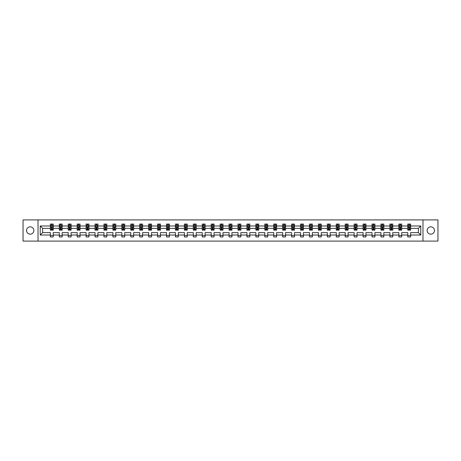 <?xml version="1.0" encoding="UTF-8"?>
<svg xmlns="http://www.w3.org/2000/svg" width="461" height="461" viewBox="0 0 461 461"><rect width="100%" height="100%" fill="white"/><g stroke="black" fill="none" stroke-linecap="round" stroke-linejoin="round"><path stroke-width="0.69" d="M430.793 226.835A3.665 3.665 0 0 0 427.122 230.5A3.665 3.665 0 0 0 430.793 234.165A3.665 3.665 0 0 0 434.458 230.5A3.665 3.665 0 0 0 430.793 226.835M30.207 226.835A3.665 3.665 0 0 0 26.542 230.5A3.665 3.665 0 0 0 30.207 234.165A3.665 3.665 0 0 0 33.878 230.5A3.665 3.665 0 0 0 30.207 226.835M422.973 241.097L437.95 241.097L437.95 219.903L422.973 219.903L422.973 241.097L38.027 241.097L38.027 219.903L23.05 219.903L23.05 241.097L38.027 241.097M410.63 235.024L410.63 232.621L418.363 232.621L420.766 235.024L410.63 235.024L410.63 236.942L407.766 236.942L407.766 235.024L401.692 235.024L401.692 236.942L398.828 236.942L398.828 235.024L392.76 235.024L392.76 236.942L389.897 236.942L389.897 235.024L383.823 235.024L383.823 236.942L380.959 236.942L380.959 235.024L374.891 235.024L374.891 236.942L372.027 236.942L372.027 235.024L365.953 235.024L365.953 236.942L363.089 236.942L363.089 235.024L357.021 235.024L357.021 236.942L354.157 236.942L354.157 235.024L348.084 235.024L348.084 236.942L345.22 236.942L345.22 235.024L339.152 235.024L339.152 236.942L336.288 236.942L336.288 235.024L330.214 235.024L330.214 236.942L327.35 236.942L327.35 235.024L321.282 235.024L321.282 236.942L318.418 236.942L318.418 235.024L312.345 235.024L312.345 236.942L309.481 236.942L309.481 235.024L303.413 235.024L303.413 236.942L300.549 236.942L300.549 235.024L294.475 235.024L294.475 236.942L291.611 236.942L291.611 235.024L285.543 235.024L285.543 236.942L282.679 236.942L282.679 235.024L276.606 235.024L276.606 236.942L273.742 236.942L273.742 235.024L267.674 235.024L267.674 236.942L264.81 236.942L264.81 235.024L258.736 235.024L258.736 236.942L255.872 236.942L255.872 235.024L249.804 235.024L249.804 236.942L246.94 236.942L246.94 235.024L240.867 235.024L240.867 236.942L238.003 236.942L238.003 235.024L231.929 235.024L231.929 236.942L229.071 236.942L229.071 235.024L222.997 235.024L222.997 236.942L220.133 236.942L220.133 235.024L214.06 235.024L214.06 236.942L211.196 236.942L211.196 235.024L205.128 235.024L205.128 236.942L202.264 236.942L202.264 235.024L196.19 235.024L196.19 236.942L193.326 236.942L193.326 235.024L187.258 235.024L187.258 236.942L184.394 236.942L184.394 235.024L178.321 235.024L178.321 236.942L175.457 236.942L175.457 235.024L169.389 235.024L169.389 236.942L166.525 236.942L166.525 235.024L160.451 235.024L160.451 236.942L157.587 236.942L157.587 235.024L151.519 235.024L151.519 236.942L148.655 236.942L148.655 235.024L142.582 235.024L142.582 236.942L139.718 236.942L139.718 235.024L133.65 235.024L133.65 236.942L130.786 236.942L130.786 235.024L124.712 235.024L124.712 236.942L121.848 236.942L121.848 235.024L115.78 235.024L115.78 236.942L112.916 236.942L112.916 235.024L106.843 235.024L106.843 236.942L103.979 236.942L103.979 235.024L97.911 235.024L97.911 236.942L95.047 236.942L95.047 235.024L88.973 235.024L88.973 236.942L86.109 236.942L86.109 235.024L80.041 235.024L80.041 236.942L77.177 236.942L77.177 235.024L71.103 235.024L71.103 236.942L68.24 236.942L68.24 235.024L62.172 235.024L62.172 236.942L59.308 236.942L59.308 235.024L53.234 235.024L53.234 236.942L50.37 236.942L50.37 235.024L40.234 235.024L40.234 225.976L50.37 225.976L50.37 224.058L53.234 224.058L53.234 225.976L59.308 225.976L59.308 224.058L62.172 224.058L62.172 225.976L68.24 225.976L68.24 224.058L71.103 224.058L71.103 225.976L77.177 225.976L77.177 224.058L80.041 224.058L80.041 225.976L86.109 225.976L86.109 224.058L88.973 224.058L88.973 225.976L95.047 225.976L95.047 224.058L97.911 224.058L97.911 225.976L103.979 225.976L103.979 224.058L106.843 224.058L106.843 225.976L112.916 225.976L112.916 224.058L115.78 224.058L115.78 225.976L121.848 225.976L121.848 224.058L124.712 224.058L124.712 225.976L130.786 225.976L130.786 224.058L133.65 224.058L133.65 225.976L139.718 225.976L139.718 224.058L142.582 224.058L142.582 225.976L148.655 225.976L148.655 224.058L151.519 224.058L151.519 225.976L157.587 225.976L157.587 224.058L160.451 224.058L160.451 225.976L166.525 225.976L166.525 224.058L169.389 224.058L169.389 225.976L175.457 225.976L175.457 224.058L178.321 224.058L178.321 225.976L184.394 225.976L184.394 224.058L187.258 224.058L187.258 225.976L193.326 225.976L193.326 224.058L196.19 224.058L196.19 225.976L202.264 225.976L202.264 224.058L205.128 224.058L205.128 225.976L211.196 225.976L211.196 224.058L214.06 224.058L214.06 225.976L220.133 225.976L220.133 224.058L222.997 224.058L222.997 225.976L229.071 225.976L229.071 224.058L231.929 224.058L231.929 225.976L238.003 225.976L238.003 224.058L240.867 224.058L240.867 225.976L246.94 225.976L246.94 224.058L249.804 224.058L249.804 225.976L255.872 225.976L255.872 224.058L258.736 224.058L258.736 225.976L264.81 225.976L264.81 224.058L267.674 224.058L267.674 225.976L273.742 225.976L273.742 224.058L276.606 224.058L276.606 225.976L282.679 225.976L282.679 224.058L285.543 224.058L285.543 225.976L291.611 225.976L291.611 224.058L294.475 224.058L294.475 225.976L300.549 225.976L300.549 224.058L303.413 224.058L303.413 225.976L309.481 225.976L309.481 224.058L312.345 224.058L312.345 225.976L318.418 225.976L318.418 224.058L321.282 224.058L321.282 225.976L327.35 225.976L327.35 224.058L330.214 224.058L330.214 225.976L336.288 225.976L336.288 224.058L339.152 224.058L339.152 225.976L345.22 225.976L345.22 224.058L348.084 224.058L348.084 225.976L354.157 225.976L354.157 224.058L357.021 224.058L357.021 225.976L363.089 225.976L363.089 224.058L365.953 224.058L365.953 225.976L372.027 225.976L372.027 224.058L374.891 224.058L374.891 225.976L380.959 225.976L380.959 224.058L383.823 224.058L383.823 225.976L389.897 225.976L389.897 224.058L392.76 224.058L392.76 225.976L398.828 225.976L398.828 224.058L401.692 224.058L401.692 225.976L407.766 225.976L407.766 224.058L410.63 224.058L410.63 225.976L420.766 225.976L420.766 235.024M422.973 219.903L38.027 219.903M407.766 225.976L407.766 228.379L401.692 228.379L401.692 225.976M401.692 235.024L401.692 232.621L407.766 232.621L407.766 235.024M398.828 225.976L398.828 228.379L392.76 228.379L392.76 225.976M392.76 235.024L392.76 232.621L398.828 232.621L398.828 235.024M389.897 225.976L389.897 228.379L383.823 228.379L383.823 225.976M383.823 235.024L383.823 232.621L389.897 232.621L389.897 235.024M380.959 225.976L380.959 228.379L374.891 228.379L374.891 225.976M374.891 235.024L374.891 232.621L380.959 232.621L380.959 235.024M372.027 225.976L372.027 228.379L365.953 228.379L365.953 225.976M365.953 235.024L365.953 232.621L372.027 232.621L372.027 235.024M363.089 225.976L363.089 228.379L357.021 228.379L357.021 225.976M357.021 235.024L357.021 232.621L363.089 232.621L363.089 235.024M354.157 225.976L354.157 228.379L348.084 228.379L348.084 225.976M348.084 235.024L348.084 232.621L354.157 232.621L354.157 235.024M345.22 225.976L345.22 228.379L339.152 228.379L339.152 225.976M339.152 235.024L339.152 232.621L345.22 232.621L345.22 235.024M336.288 225.976L336.288 228.379L330.214 228.379L330.214 225.976M330.214 235.024L330.214 232.621L336.288 232.621L336.288 235.024M327.35 225.976L327.35 228.379L321.282 228.379L321.282 225.976M321.282 235.024L321.282 232.621L327.35 232.621L327.35 235.024M318.418 225.976L318.418 228.379L312.345 228.379L312.345 225.976M312.345 235.024L312.345 232.621L318.418 232.621L318.418 235.024M309.481 225.976L309.481 228.379L303.413 228.379L303.413 225.976M303.413 235.024L303.413 232.621L309.481 232.621L309.481 235.024M300.549 225.976L300.549 228.379L294.475 228.379L294.475 225.976M294.475 235.024L294.475 232.621L300.549 232.621L300.549 235.024M291.611 225.976L291.611 228.379L285.543 228.379L285.543 225.976M285.543 235.024L285.543 232.621L291.611 232.621L291.611 235.024M282.679 225.976L282.679 228.379L276.606 228.379L276.606 225.976M276.606 235.024L276.606 232.621L282.679 232.621L282.679 235.024M273.742 225.976L273.742 228.379L267.674 228.379L267.674 225.976M267.674 235.024L267.674 232.621L273.742 232.621L273.742 235.024M264.81 225.976L264.81 228.379L258.736 228.379L258.736 225.976M258.736 235.024L258.736 232.621L264.81 232.621L264.81 235.024M255.872 225.976L255.872 228.379L249.804 228.379L249.804 225.976M249.804 235.024L249.804 232.621L255.872 232.621L255.872 235.024M246.94 225.976L246.94 228.379L240.867 228.379L240.867 225.976M240.867 235.024L240.867 232.621L246.94 232.621L246.94 235.024M238.003 225.976L238.003 228.379L231.929 228.379L231.929 225.976M231.929 235.024L231.929 232.621L238.003 232.621L238.003 235.024M229.071 225.976L229.071 228.379L222.997 228.379L222.997 225.976M222.997 235.024L222.997 232.621L229.071 232.621L229.071 235.024M220.133 225.976L220.133 228.379L214.06 228.379L214.06 225.976M214.06 235.024L214.06 232.621L220.133 232.621L220.133 235.024M211.196 225.976L211.196 228.379L205.128 228.379L205.128 225.976M205.128 235.024L205.128 232.621L211.196 232.621L211.196 235.024M202.264 225.976L202.264 228.379L196.19 228.379L196.19 225.976M196.19 235.024L196.19 232.621L202.264 232.621L202.264 235.024M193.326 225.976L193.326 228.379L187.258 228.379L187.258 225.976M187.258 235.024L187.258 232.621L193.326 232.621L193.326 235.024M184.394 225.976L184.394 228.379L178.321 228.379L178.321 225.976M178.321 235.024L178.321 232.621L184.394 232.621L184.394 235.024M175.457 225.976L175.457 228.379L169.389 228.379L169.389 225.976M169.389 235.024L169.389 232.621L175.457 232.621L175.457 235.024M166.525 225.976L166.525 228.379L160.451 228.379L160.451 225.976M160.451 235.024L160.451 232.621L166.525 232.621L166.525 235.024M157.587 225.976L157.587 228.379L151.519 228.379L151.519 225.976M151.519 235.024L151.519 232.621L157.587 232.621L157.587 235.024M148.655 225.976L148.655 228.379L142.582 228.379L142.582 225.976M142.582 235.024L142.582 232.621L148.655 232.621L148.655 235.024M139.718 225.976L139.718 228.379L133.65 228.379L133.65 225.976M133.65 235.024L133.65 232.621L139.718 232.621L139.718 235.024M130.786 225.976L130.786 228.379L124.712 228.379L124.712 225.976M124.712 235.024L124.712 232.621L130.786 232.621L130.786 235.024M121.848 225.976L121.848 228.379L115.78 228.379L115.78 225.976M115.78 235.024L115.78 232.621L121.848 232.621L121.848 235.024M112.916 225.976L112.916 228.379L106.843 228.379L106.843 225.976M106.843 235.024L106.843 232.621L112.916 232.621L112.916 235.024M103.979 225.976L103.979 228.379L97.911 228.379L97.911 225.976M97.911 235.024L97.911 232.621L103.979 232.621L103.979 235.024M95.047 225.976L95.047 228.379L88.973 228.379L88.973 225.976M88.973 235.024L88.973 232.621L95.047 232.621L95.047 235.024M86.109 225.976L86.109 228.379L80.041 228.379L80.041 225.976M80.041 235.024L80.041 232.621L86.109 232.621L86.109 235.024M77.177 225.976L77.177 228.379L71.103 228.379L71.103 225.976M71.103 235.024L71.103 232.621L77.177 232.621L77.177 235.024M68.24 225.976L68.24 228.379L62.172 228.379L62.172 225.976M62.172 235.024L62.172 232.621L68.24 232.621L68.24 235.024M59.308 225.976L59.308 228.379L53.234 228.379L53.234 225.976M53.234 235.024L53.234 232.621L59.308 232.621L59.308 235.024M50.37 225.976L50.37 228.379L42.637 228.379L42.637 232.621L50.37 232.621L50.37 235.024M40.234 225.976L42.637 228.379M418.363 232.621L418.363 228.379L410.63 228.379L410.63 225.976M408.855 225.487L409.541 225.487M399.918 225.487L400.609 225.487M390.986 225.487L391.671 225.487M382.048 225.487L382.739 225.487M373.116 225.487L373.802 225.487M364.178 225.487L364.87 225.487M355.247 225.487L355.932 225.487M346.309 225.487L346.995 225.487M337.377 225.487L338.063 225.487M328.439 225.487L329.125 225.487M319.508 225.487L320.193 225.487M310.57 225.487L311.256 225.487M301.638 225.487L302.324 225.487M292.7 225.487L293.386 225.487M283.769 225.487L284.454 225.487M274.831 225.487L275.517 225.487M265.893 225.487L266.585 225.487M256.961 225.487L257.647 225.487M248.024 225.487L248.715 225.487M239.092 225.487L239.778 225.487M230.154 225.487L230.846 225.487M221.222 225.487L221.908 225.487M212.285 225.487L212.976 225.487M203.353 225.487L204.039 225.487M194.415 225.487L195.107 225.487M185.483 225.487L186.169 225.487M176.546 225.487L177.231 225.487M167.614 225.487L168.3 225.487M158.676 225.487L159.362 225.487M149.744 225.487L150.43 225.487M140.807 225.487L141.492 225.487M131.875 225.487L132.561 225.487M122.937 225.487L123.623 225.487M114.005 225.487L114.691 225.487M105.068 225.487L105.753 225.487M96.13 225.487L96.822 225.487M87.198 225.487L87.884 225.487M78.261 225.487L78.952 225.487M69.329 225.487L70.014 225.487M60.391 225.487L61.083 225.487M51.459 225.487L52.145 225.487M50.37 235.513L53.234 235.513M59.308 235.513L62.172 235.513M68.24 235.513L71.103 235.513M77.177 235.513L80.041 235.513M86.109 235.513L88.973 235.513M95.047 235.513L97.911 235.513M103.979 235.513L106.843 235.513M112.916 235.513L115.78 235.513M121.848 235.513L124.712 235.513M130.786 235.513L133.65 235.513M139.718 235.513L142.582 235.513M148.655 235.513L151.519 235.513M157.587 235.513L160.451 235.513M166.525 235.513L169.389 235.513M175.457 235.513L178.321 235.513M184.394 235.513L187.258 235.513M193.326 235.513L196.19 235.513M202.264 235.513L205.128 235.513M211.196 235.513L214.06 235.513M220.133 235.513L222.997 235.513M229.071 235.513L231.929 235.513M238.003 235.513L240.867 235.513M246.94 235.513L249.804 235.513M255.872 235.513L258.736 235.513M264.81 235.513L267.674 235.513M273.742 235.513L276.606 235.513M282.679 235.513L285.543 235.513M291.611 235.513L294.475 235.513M300.549 235.513L303.413 235.513M309.481 235.513L312.345 235.513M318.418 235.513L321.282 235.513M327.35 235.513L330.214 235.513M336.288 235.513L339.152 235.513M345.22 235.513L348.084 235.513M354.157 235.513L357.021 235.513M363.089 235.513L365.953 235.513M372.027 235.513L374.891 235.513M380.959 235.513L383.823 235.513M389.897 235.513L392.76 235.513M398.828 235.513L401.692 235.513M407.766 235.513L410.63 235.513M42.637 232.621L40.234 235.024M420.766 225.976L418.363 228.379M52.145 224.801L51.459 224.801M50.906 225.585L50.37 225.585L50.37 224.058L51.459 224.058L51.459 225.515M50.37 229.44L50.37 230.154L51.459 230.154L51.459 229.44L50.37 229.44L50.37 228.379M53.234 228.379L53.234 230.154L52.145 230.154L52.145 227.094L51.459 227.094L51.459 229.44M52.698 225.585L53.234 225.585L53.234 224.058L52.145 224.058L52.145 225.515M53.234 226.662L52.663 225.515L50.941 225.515L50.37 226.662M61.083 224.801L60.391 224.801M59.844 225.585L59.308 225.585L59.308 224.058L60.391 224.058L60.391 225.515M59.308 229.44L59.308 230.154L60.391 230.154L60.391 229.44L59.308 229.44L59.308 228.379M62.172 228.379L62.172 230.154L61.083 230.154L61.083 227.094L60.391 227.094L60.391 229.44M61.63 225.585L62.172 225.585L62.172 224.058L61.083 224.058L61.083 225.515M62.172 226.662L61.595 225.515L59.878 225.515L59.308 226.662M70.014 224.801L69.329 224.801M68.781 225.585L68.24 225.585L68.24 224.058L69.329 224.058L69.329 225.515M68.24 229.44L68.24 230.154L69.329 230.154L69.329 229.44L68.24 229.44L68.24 228.379M71.103 228.379L71.103 230.154L70.014 230.154L70.014 227.094L69.329 227.094L69.329 229.44M70.568 225.585L71.103 225.585L71.103 224.058L70.014 224.058L70.014 225.515M71.103 226.662L70.533 225.515L68.81 225.515L68.24 226.662M78.952 224.801L78.261 224.801M77.713 225.585L77.177 225.585L77.177 224.058L78.261 224.058L78.261 225.515M77.177 229.44L77.177 230.154L78.261 230.154L78.261 229.44L77.177 229.44L77.177 228.379M80.041 228.379L80.041 230.154L78.952 230.154L78.952 227.094L78.261 227.094L78.261 229.44M79.499 225.585L80.041 225.585L80.041 224.058L78.952 224.058L78.952 225.515M80.041 226.662L79.465 225.515L77.748 225.515L77.177 226.662M87.884 224.801L87.198 224.801M86.651 225.585L86.109 225.585L86.109 224.058L87.198 224.058L87.198 225.515M86.109 229.44L86.109 230.154L87.198 230.154L87.198 229.44L86.109 229.44L86.109 228.379M88.973 228.379L88.973 230.154L87.884 230.154L87.884 227.094L87.198 227.094L87.198 229.44M88.437 225.585L88.973 225.585L88.973 224.058L87.884 224.058L87.884 225.515M88.973 226.662L88.403 225.515L86.685 225.515L86.109 226.662M96.822 224.801L96.13 224.801M95.583 225.585L95.047 225.585L95.047 224.058L96.13 224.058L96.13 225.515M95.047 229.44L95.047 230.154L96.13 230.154L96.13 229.44L95.047 229.44L95.047 228.379M97.911 228.379L97.911 230.154L96.822 230.154L96.822 227.094L96.13 227.094L96.13 229.44M97.369 225.585L97.911 225.585L97.911 224.058L96.822 224.058L96.822 225.515M97.911 226.662L97.334 225.515L95.617 225.515L95.047 226.662M105.753 224.801L105.068 224.801M104.52 225.585L103.979 225.585L103.979 224.058L105.068 224.058L105.068 225.515M103.979 229.44L103.979 230.154L105.068 230.154L105.068 229.44L103.979 229.44L103.979 228.379M106.843 228.379L106.843 230.154L105.753 230.154L105.753 227.094L105.068 227.094L105.068 229.44M106.307 225.585L106.843 225.585L106.843 224.058L105.753 224.058L105.753 225.515M106.843 226.662L106.272 225.515L104.555 225.515L103.979 226.662M114.691 224.801L114.005 224.801M113.452 225.585L112.916 225.585L112.916 224.058L114.005 224.058L114.005 225.515M112.916 229.44L112.916 230.154L114.005 230.154L114.005 229.44L112.916 229.44L112.916 228.379M115.78 228.379L115.78 230.154L114.691 230.154L114.691 227.094L114.005 227.094L114.005 229.44M115.238 225.585L115.78 225.585L115.78 224.058L114.691 224.058L114.691 225.515M115.78 226.662L115.204 225.515L113.487 225.515L112.916 226.662M123.623 224.801L122.937 224.801M122.39 225.585L121.848 225.585L121.848 224.058L122.937 224.058L122.937 225.515M121.848 229.44L121.848 230.154L122.937 230.154L122.937 229.44L121.848 229.44L121.848 228.379M124.712 228.379L124.712 230.154L123.623 230.154L123.623 227.094L122.937 227.094L122.937 229.44M124.176 225.585L124.712 225.585L124.712 224.058L123.623 224.058L123.623 225.515M124.712 226.662L124.142 225.515L122.424 225.515L121.848 226.662M132.561 224.801L131.875 224.801M131.322 225.585L130.786 225.585L130.786 224.058L131.875 224.058L131.875 225.515M130.786 229.44L130.786 230.154L131.875 230.154L131.875 229.44L130.786 229.44L130.786 228.379M133.65 228.379L133.65 230.154L132.561 230.154L132.561 227.094L131.875 227.094L131.875 229.44M133.108 225.585L133.65 225.585L133.65 224.058L132.561 224.058L132.561 225.515M133.65 226.662L133.073 225.515L131.356 225.515L130.786 226.662M141.492 224.801L140.807 224.801M140.259 225.585L139.718 225.585L139.718 224.058L140.807 224.058L140.807 225.515M139.718 229.44L139.718 230.154L140.807 230.154L140.807 229.44L139.718 229.44L139.718 228.379M142.582 228.379L142.582 230.154L141.492 230.154L141.492 227.094L140.807 227.094L140.807 229.44M142.046 225.585L142.582 225.585L142.582 224.058L141.492 224.058L141.492 225.515M142.582 226.662L142.011 225.515L140.294 225.515L139.718 226.662M150.43 224.801L149.744 224.801M149.191 225.585L148.655 225.585L148.655 224.058L149.744 224.058L149.744 225.515M148.655 229.44L148.655 230.154L149.744 230.154L149.744 229.44L148.655 229.44L148.655 228.379M151.519 228.379L151.519 230.154L150.43 230.154L150.43 227.094L149.744 227.094L149.744 229.44M150.978 225.585L151.519 225.585L151.519 224.058L150.43 224.058L150.43 225.515M151.519 226.662L150.943 225.515L149.226 225.515L148.655 226.662M159.362 224.801L158.676 224.801M158.129 225.585L157.587 225.585L157.587 224.058L158.676 224.058L158.676 225.515M157.587 229.44L157.587 230.154L158.676 230.154L158.676 229.44L157.587 229.44L157.587 228.379M160.451 228.379L160.451 230.154L159.362 230.154L159.362 227.094L158.676 227.094L158.676 229.44M159.915 225.585L160.451 225.585L160.451 224.058L159.362 224.058L159.362 225.515M160.451 226.662L159.881 225.515L158.163 225.515L157.587 226.662M168.3 224.801L167.614 224.801M167.061 225.585L166.525 225.585L166.525 224.058L167.614 224.058L167.614 225.515M166.525 229.44L166.525 230.154L167.614 230.154L167.614 229.44L166.525 229.44L166.525 228.379M169.389 228.379L169.389 230.154L168.3 230.154L168.3 227.094L167.614 227.094L167.614 229.44M168.847 225.585L169.389 225.585L169.389 224.058L168.3 224.058L168.3 225.515M169.389 226.662L168.812 225.515L167.095 225.515L166.525 226.662M177.231 224.801L176.546 224.801M175.998 225.585L175.457 225.585L175.457 224.058L176.546 224.058L176.546 225.515M175.457 229.44L175.457 230.154L176.546 230.154L176.546 229.44L175.457 229.44L175.457 228.379M178.321 228.379L178.321 230.154L177.231 230.154L177.231 227.094L176.546 227.094L176.546 229.44M177.785 225.585L178.321 225.585L178.321 224.058L177.231 224.058L177.231 225.515M178.321 226.662L177.75 225.515L176.033 225.515L175.457 226.662M186.169 224.801L185.483 224.801M184.93 225.585L184.394 225.585L184.394 224.058L185.483 224.058L185.483 225.515M184.394 229.44L184.394 230.154L185.483 230.154L185.483 229.44L184.394 229.44L184.394 228.379M187.258 228.379L187.258 230.154L186.169 230.154L186.169 227.094L185.483 227.094L185.483 229.44M186.717 225.585L187.258 225.585L187.258 224.058L186.169 224.058L186.169 225.515M187.258 226.662L186.682 225.515L184.965 225.515L184.394 226.662M195.107 224.801L194.415 224.801M193.868 225.585L193.326 225.585L193.326 224.058L194.415 224.058L194.415 225.515M193.326 229.44L193.326 230.154L194.415 230.154L194.415 229.44L193.326 229.44L193.326 228.379M196.19 228.379L196.19 230.154L195.107 230.154L195.107 227.094L194.415 227.094L194.415 229.44M195.654 225.585L196.19 225.585L196.19 224.058L195.107 224.058L195.107 225.515M196.19 226.662L195.62 225.515L193.902 225.515L193.326 226.662M204.039 224.801L203.353 224.801M202.8 225.585L202.264 225.585L202.264 224.058L203.353 224.058L203.353 225.515M202.264 229.44L202.264 230.154L203.353 230.154L203.353 229.44L202.264 229.44L202.264 228.379M205.128 228.379L205.128 230.154L204.039 230.154L204.039 227.094L203.353 227.094L203.353 229.44M204.586 225.585L205.128 225.585L205.128 224.058L204.039 224.058L204.039 225.515M205.128 226.662L204.557 225.515L202.834 225.515L202.264 226.662M212.976 224.801L212.285 224.801M211.737 225.585L211.196 225.585L211.196 224.058L212.285 224.058L212.285 225.515M211.196 229.44L211.196 230.154L212.285 230.154L212.285 229.44L211.196 229.44L211.196 228.379M214.06 228.379L214.06 230.154L212.976 230.154L212.976 227.094L212.285 227.094L212.285 229.44M213.524 225.585L214.06 225.585L214.06 224.058L212.976 224.058L212.976 225.515M214.06 226.662L213.489 225.515L211.772 225.515L211.196 226.662M221.908 224.801L221.222 224.801M220.669 225.585L220.133 225.585L220.133 224.058L221.222 224.058L221.222 225.515M220.133 229.44L220.133 230.154L221.222 230.154L221.222 229.44L220.133 229.44L220.133 228.379M222.997 228.379L222.997 230.154L221.908 230.154L221.908 227.094L221.222 227.094L221.222 229.44M222.461 225.585L222.997 225.585L222.997 224.058L221.908 224.058L221.908 225.515M222.997 226.662L222.427 225.515L220.704 225.515L220.133 226.662M230.846 224.801L230.154 224.801M229.607 225.585L229.071 225.585L229.071 224.058L230.154 224.058L230.154 225.515M229.071 229.44L229.071 230.154L230.154 230.154L230.154 229.44L229.071 229.44L229.071 228.379M231.929 228.379L231.929 230.154L230.846 230.154L230.846 227.094L230.154 227.094L230.154 229.44M231.393 225.585L231.929 225.585L231.929 224.058L230.846 224.058L230.846 225.515M231.929 226.662L231.359 225.515L229.641 225.515L229.071 226.662M239.778 224.801L239.092 224.801M238.539 225.585L238.003 225.585L238.003 224.058L239.092 224.058L239.092 225.515M238.003 229.44L238.003 230.154L239.092 230.154L239.092 229.44L238.003 229.44L238.003 228.379M240.867 228.379L240.867 230.154L239.778 230.154L239.778 227.094L239.092 227.094L239.092 229.44M240.331 225.585L240.867 225.585L240.867 224.058L239.778 224.058L239.778 225.515M240.867 226.662L240.296 225.515L238.573 225.515L238.003 226.662M248.715 224.801L248.024 224.801M247.476 225.585L246.94 225.585L246.94 224.058L248.024 224.058L248.024 225.515M246.94 229.44L246.94 230.154L248.024 230.154L248.024 229.44L246.94 229.44L246.94 228.379M249.804 228.379L249.804 230.154L248.715 230.154L248.715 227.094L248.024 227.094L248.024 229.44M249.263 225.585L249.804 225.585L249.804 224.058L248.715 224.058L248.715 225.515M249.804 226.662L249.228 225.515L247.511 225.515L246.94 226.662M257.647 224.801L256.961 224.801M256.414 225.585L255.872 225.585L255.872 224.058L256.961 224.058L256.961 225.515M255.872 229.44L255.872 230.154L256.961 230.154L256.961 229.44L255.872 229.44L255.872 228.379M258.736 228.379L258.736 230.154L257.647 230.154L257.647 227.094L256.961 227.094L256.961 229.44M258.2 225.585L258.736 225.585L258.736 224.058L257.647 224.058L257.647 225.515M258.736 226.662L258.166 225.515L256.443 225.515L255.872 226.662M266.585 224.801L265.893 224.801M265.346 225.585L264.81 225.585L264.81 224.058L265.893 224.058L265.893 225.515M264.81 229.44L264.81 230.154L265.893 230.154L265.893 229.44L264.81 229.44L264.81 228.379M267.674 228.379L267.674 230.154L266.585 230.154L266.585 227.094L265.893 227.094L265.893 229.44M267.132 225.585L267.674 225.585L267.674 224.058L266.585 224.058L266.585 225.515M267.674 226.662L267.098 225.515L265.38 225.515L264.81 226.662M275.517 224.801L274.831 224.801M274.283 225.585L273.742 225.585L273.742 224.058L274.831 224.058L274.831 225.515M273.742 229.44L273.742 230.154L274.831 230.154L274.831 229.44L273.742 229.44L273.742 228.379M276.606 228.379L276.606 230.154L275.517 230.154L275.517 227.094L274.831 227.094L274.831 229.44M276.07 225.585L276.606 225.585L276.606 224.058L275.517 224.058L275.517 225.515M276.606 226.662L276.035 225.515L274.318 225.515L273.742 226.662M284.454 224.801L283.769 224.801M283.215 225.585L282.679 225.585L282.679 224.058L283.769 224.058L283.769 225.515M282.679 229.44L282.679 230.154L283.769 230.154L283.769 229.44L282.679 229.44L282.679 228.379M285.543 228.379L285.543 230.154L284.454 230.154L284.454 227.094L283.769 227.094L283.769 229.44M285.002 225.585L285.543 225.585L285.543 224.058L284.454 224.058L284.454 225.515M285.543 226.662L284.967 225.515L283.25 225.515L282.679 226.662M293.386 224.801L292.7 224.801M292.153 225.585L291.611 225.585L291.611 224.058L292.7 224.058L292.7 225.515M291.611 229.44L291.611 230.154L292.7 230.154L292.7 229.44L291.611 229.44L291.611 228.379M294.475 228.379L294.475 230.154L293.386 230.154L293.386 227.094L292.7 227.094L292.7 229.44M293.939 225.585L294.475 225.585L294.475 224.058L293.386 224.058L293.386 225.515M294.475 226.662L293.905 225.515L292.188 225.515L291.611 226.662M302.324 224.801L301.638 224.801M301.085 225.585L300.549 225.585L300.549 224.058L301.638 224.058L301.638 225.515M300.549 229.44L300.549 230.154L301.638 230.154L301.638 229.44L300.549 229.44L300.549 228.379M303.413 228.379L303.413 230.154L302.324 230.154L302.324 227.094L301.638 227.094L301.638 229.44M302.871 225.585L303.413 225.585L303.413 224.058L302.324 224.058L302.324 225.515M303.413 226.662L302.837 225.515L301.119 225.515L300.549 226.662M311.256 224.801L310.57 224.801M310.023 225.585L309.481 225.585L309.481 224.058L310.57 224.058L310.57 225.515M309.481 229.44L309.481 230.154L310.57 230.154L310.57 229.44L309.481 229.44L309.481 228.379M312.345 228.379L312.345 230.154L311.256 230.154L311.256 227.094L310.57 227.094L310.57 229.44M311.809 225.585L312.345 225.585L312.345 224.058L311.256 224.058L311.256 225.515M312.345 226.662L311.774 225.515L310.057 225.515L309.481 226.662M320.193 224.801L319.508 224.801M318.954 225.585L318.418 225.585L318.418 224.058L319.508 224.058L319.508 225.515M318.418 229.44L318.418 230.154L319.508 230.154L319.508 229.44L318.418 229.44L318.418 228.379M321.282 228.379L321.282 230.154L320.193 230.154L320.193 227.094L319.508 227.094L319.508 229.44M320.741 225.585L321.282 225.585L321.282 224.058L320.193 224.058L320.193 225.515M321.282 226.662L320.706 225.515L318.989 225.515L318.418 226.662M329.125 224.801L328.439 224.801M327.892 225.585L327.35 225.585L327.35 224.058L328.439 224.058L328.439 225.515M327.35 229.44L327.35 230.154L328.439 230.154L328.439 229.44L327.35 229.44L327.35 228.379M330.214 228.379L330.214 230.154L329.125 230.154L329.125 227.094L328.439 227.094L328.439 229.44M329.678 225.585L330.214 225.585L330.214 224.058L329.125 224.058L329.125 225.515M330.214 226.662L329.644 225.515L327.927 225.515L327.35 226.662M338.063 224.801L337.377 224.801M336.824 225.585L336.288 225.585L336.288 224.058L337.377 224.058L337.377 225.515M336.288 229.44L336.288 230.154L337.377 230.154L337.377 229.44L336.288 229.44L336.288 228.379M339.152 228.379L339.152 230.154L338.063 230.154L338.063 227.094L337.377 227.094L337.377 229.44M338.61 225.585L339.152 225.585L339.152 224.058L338.063 224.058L338.063 225.515M339.152 226.662L338.576 225.515L336.858 225.515L336.288 226.662M346.995 224.801L346.309 224.801M345.762 225.585L345.22 225.585L345.22 224.058L346.309 224.058L346.309 225.515M345.22 229.44L345.22 230.154L346.309 230.154L346.309 229.44L345.22 229.44L345.22 228.379M348.084 228.379L348.084 230.154L346.995 230.154L346.995 227.094L346.309 227.094L346.309 229.44M347.548 225.585L348.084 225.585L348.084 224.058L346.995 224.058L346.995 225.515M348.084 226.662L347.513 225.515L345.796 225.515L345.22 226.662M355.932 224.801L355.247 224.801M354.693 225.585L354.157 225.585L354.157 224.058L355.247 224.058L355.247 225.515M354.157 229.44L354.157 230.154L355.247 230.154L355.247 229.44L354.157 229.44L354.157 228.379M357.021 228.379L357.021 230.154L355.932 230.154L355.932 227.094L355.247 227.094L355.247 229.44M356.48 225.585L357.021 225.585L357.021 224.058L355.932 224.058L355.932 225.515M357.021 226.662L356.445 225.515L354.728 225.515L354.157 226.662M364.87 224.801L364.178 224.801M363.631 225.585L363.089 225.585L363.089 224.058L364.178 224.058L364.178 225.515M363.089 229.44L363.089 230.154L364.178 230.154L364.178 229.44L363.089 229.44L363.089 228.379M365.953 228.379L365.953 230.154L364.87 230.154L364.87 227.094L364.178 227.094L364.178 229.44M365.417 225.585L365.953 225.585L365.953 224.058L364.87 224.058L364.87 225.515M365.953 226.662L365.383 225.515L363.666 225.515L363.089 226.662M373.802 224.801L373.116 224.801M372.563 225.585L372.027 225.585L372.027 224.058L373.116 224.058L373.116 225.515M372.027 229.44L372.027 230.154L373.116 230.154L373.116 229.44L372.027 229.44L372.027 228.379M374.891 228.379L374.891 230.154L373.802 230.154L373.802 227.094L373.116 227.094L373.116 229.44M374.349 225.585L374.891 225.585L374.891 224.058L373.802 224.058L373.802 225.515M374.891 226.662L374.315 225.515L372.597 225.515L372.027 226.662M382.739 224.801L382.048 224.801M381.501 225.585L380.959 225.585L380.959 224.058L382.048 224.058L382.048 225.515M380.959 229.44L380.959 230.154L382.048 230.154L382.048 229.44L380.959 229.44L380.959 228.379M383.823 228.379L383.823 230.154L382.739 230.154L382.739 227.094L382.048 227.094L382.048 229.44M383.287 225.585L383.823 225.585L383.823 224.058L382.739 224.058L382.739 225.515M383.823 226.662L383.252 225.515L381.535 225.515L380.959 226.662M391.671 224.801L390.986 224.801M390.432 225.585L389.897 225.585L389.897 224.058L390.986 224.058L390.986 225.515M389.897 229.44L389.897 230.154L390.986 230.154L390.986 229.44L389.897 229.44L389.897 228.379M392.76 228.379L392.76 230.154L391.671 230.154L391.671 227.094L390.986 227.094L390.986 229.44M392.219 225.585L392.76 225.585L392.76 224.058L391.671 224.058L391.671 225.515M392.76 226.662L392.19 225.515L390.467 225.515L389.897 226.662M400.609 224.801L399.918 224.801M399.37 225.585L398.828 225.585L398.828 224.058L399.918 224.058L399.918 225.515M398.828 229.44L398.828 230.154L399.918 230.154L399.918 229.44L398.828 229.44L398.828 228.379M401.692 228.379L401.692 230.154L400.609 230.154L400.609 227.094L399.918 227.094L399.918 229.44M401.156 225.585L401.692 225.585L401.692 224.058L400.609 224.058L400.609 225.515M401.692 226.662L401.122 225.515L399.405 225.515L398.828 226.662M409.541 224.801L408.855 224.801M408.302 225.585L407.766 225.585L407.766 224.058L408.855 224.058L408.855 225.515M407.766 229.44L407.766 230.154L408.855 230.154L408.855 229.44L407.766 229.44L407.766 228.379M410.63 228.379L410.63 230.154L409.541 230.154L409.541 227.094L408.855 227.094L408.855 229.44M410.094 225.585L410.63 225.585L410.63 224.058L409.541 224.058L409.541 225.515M410.63 226.662L410.06 225.515L408.337 225.515L407.766 226.662M53.222 226.633L50.387 226.633M53.234 229.44L52.145 229.44M51.459 227.901L50.37 227.901M53.234 227.901L52.145 227.901M52.145 225.164L51.459 225.164M62.154 226.633L59.319 226.633M62.172 229.44L61.083 229.44M60.391 227.901L59.308 227.901M62.172 227.901L61.083 227.901M61.083 225.164L60.391 225.164M71.092 226.633L68.257 226.633M71.103 229.44L70.014 229.44M69.329 227.901L68.24 227.901M71.103 227.901L70.014 227.901M70.014 225.164L69.329 225.164M80.024 226.633L77.189 226.633M80.041 229.44L78.952 229.44M78.261 227.901L77.177 227.901M80.041 227.901L78.952 227.901M78.952 225.164L78.261 225.164M88.961 226.633L86.126 226.633M88.973 229.44L87.884 229.44M87.198 227.901L86.109 227.901M88.973 227.901L87.884 227.901M87.884 225.164L87.198 225.164M97.893 226.633L95.058 226.633M97.911 229.44L96.822 229.44M96.13 227.901L95.047 227.901M97.911 227.901L96.822 227.901M96.822 225.164L96.13 225.164M106.831 226.633L103.996 226.633M106.843 229.44L105.753 229.44M105.068 227.901L103.979 227.901M106.843 227.901L105.753 227.901M105.753 225.164L105.068 225.164M115.763 226.633L112.928 226.633M115.78 229.44L114.691 229.44M114.005 227.901L112.916 227.901M115.78 227.901L114.691 227.901M114.691 225.164L114.005 225.164M124.701 226.633L121.865 226.633M124.712 229.44L123.623 229.44M122.937 227.901L121.848 227.901M124.712 227.901L123.623 227.901M123.623 225.164L122.937 225.164M133.632 226.633L130.797 226.633M133.65 229.44L132.561 229.44M131.875 227.901L130.786 227.901M133.65 227.901L132.561 227.901M132.561 225.164L131.875 225.164M142.57 226.633L139.735 226.633M142.582 229.44L141.492 229.44M140.807 227.901L139.718 227.901M142.582 227.901L141.492 227.901M141.492 225.164L140.807 225.164M151.502 226.633L148.667 226.633M151.519 229.44L150.43 229.44M149.744 227.901L148.655 227.901M151.519 227.901L150.43 227.901M150.43 225.164L149.744 225.164M160.44 226.633L157.604 226.633M160.451 229.44L159.362 229.44M158.676 227.901L157.587 227.901M160.451 227.901L159.362 227.901M159.362 225.164L158.676 225.164M169.371 226.633L166.536 226.633M169.389 229.44L168.3 229.44M167.614 227.901L166.525 227.901M169.389 227.901L168.3 227.901M168.3 225.164L167.614 225.164M178.309 226.633L175.474 226.633M178.321 229.44L177.231 229.44M176.546 227.901L175.457 227.901M178.321 227.901L177.231 227.901M177.231 225.164L176.546 225.164M187.241 226.633L184.406 226.633M187.258 229.44L186.169 229.44M185.483 227.901L184.394 227.901M187.258 227.901L186.169 227.901M186.169 225.164L185.483 225.164M196.179 226.633L193.343 226.633M196.19 229.44L195.107 229.44M194.415 227.901L193.326 227.901M196.19 227.901L195.107 227.901M195.107 225.164L194.415 225.164M205.11 226.633L202.275 226.633M205.128 229.44L204.039 229.44M203.353 227.901L202.264 227.901M205.128 227.901L204.039 227.901M204.039 225.164L203.353 225.164M214.048 226.633L211.213 226.633M214.06 229.44L212.976 229.44M212.285 227.901L211.196 227.901M214.06 227.901L212.976 227.901M212.976 225.164L212.285 225.164M222.98 226.633L220.145 226.633M222.997 229.44L221.908 229.44M221.222 227.901L220.133 227.901M222.997 227.901L221.908 227.901M221.908 225.164L221.222 225.164M231.918 226.633L229.082 226.633M231.929 229.44L230.846 229.44M230.154 227.901L229.071 227.901M231.929 227.901L230.846 227.901M230.846 225.164L230.154 225.164M240.855 226.633L238.02 226.633M240.867 229.44L239.778 229.44M239.092 227.901L238.003 227.901M240.867 227.901L239.778 227.901M239.778 225.164L239.092 225.164M249.787 226.633L246.952 226.633M249.804 229.44L248.715 229.44M248.024 227.901L246.94 227.901M249.804 227.901L248.715 227.901M248.715 225.164L248.024 225.164M258.725 226.633L255.89 226.633M258.736 229.44L257.647 229.44M256.961 227.901L255.872 227.901M258.736 227.901L257.647 227.901M257.647 225.164L256.961 225.164M267.657 226.633L264.821 226.633M267.674 229.44L266.585 229.44M265.893 227.901L264.81 227.901M267.674 227.901L266.585 227.901M266.585 225.164L265.893 225.164M276.594 226.633L273.759 226.633M276.606 229.44L275.517 229.44M274.831 227.901L273.742 227.901M276.606 227.901L275.517 227.901M275.517 225.164L274.831 225.164M285.526 226.633L282.691 226.633M285.543 229.44L284.454 229.44M283.769 227.901L282.679 227.901M285.543 227.901L284.454 227.901M284.454 225.164L283.769 225.164M294.464 226.633L291.629 226.633M294.475 229.44L293.386 229.44M292.7 227.901L291.611 227.901M294.475 227.901L293.386 227.901M293.386 225.164L292.7 225.164M303.396 226.633L300.56 226.633M303.413 229.44L302.324 229.44M301.638 227.901L300.549 227.901M303.413 227.901L302.324 227.901M302.324 225.164L301.638 225.164M312.333 226.633L309.498 226.633M312.345 229.44L311.256 229.44M310.57 227.901L309.481 227.901M312.345 227.901L311.256 227.901M311.256 225.164L310.57 225.164M321.265 226.633L318.43 226.633M321.282 229.44L320.193 229.44M319.508 227.901L318.418 227.901M321.282 227.901L320.193 227.901M320.193 225.164L319.508 225.164M330.203 226.633L327.368 226.633M330.214 229.44L329.125 229.44M328.439 227.901L327.35 227.901M330.214 227.901L329.125 227.901M329.125 225.164L328.439 225.164M339.135 226.633L336.3 226.633M339.152 229.44L338.063 229.44M337.377 227.901L336.288 227.901M339.152 227.901L338.063 227.901M338.063 225.164L337.377 225.164M348.072 226.633L345.237 226.633M348.084 229.44L346.995 229.44M346.309 227.901L345.22 227.901M348.084 227.901L346.995 227.901M346.995 225.164L346.309 225.164M357.004 226.633L354.169 226.633M357.021 229.44L355.932 229.44M355.247 227.901L354.157 227.901M357.021 227.901L355.932 227.901M355.932 225.164L355.247 225.164M365.942 226.633L363.107 226.633M365.953 229.44L364.87 229.44M364.178 227.901L363.089 227.901M365.953 227.901L364.87 227.901M364.87 225.164L364.178 225.164M374.874 226.633L372.039 226.633M374.891 229.44L373.802 229.44M373.116 227.901L372.027 227.901M374.891 227.901L373.802 227.901M373.802 225.164L373.116 225.164M383.811 226.633L380.976 226.633M383.823 229.44L382.739 229.44M382.048 227.901L380.959 227.901M383.823 227.901L382.739 227.901M382.739 225.164L382.048 225.164M392.743 226.633L389.908 226.633M392.76 229.44L391.671 229.44M390.986 227.901L389.897 227.901M392.76 227.901L391.671 227.901M391.671 225.164L390.986 225.164M401.681 226.633L398.846 226.633M401.692 229.44L400.609 229.44M399.918 227.901L398.828 227.901M401.692 227.901L400.609 227.901M400.609 225.164L399.918 225.164M410.613 226.633L407.778 226.633M410.63 229.44L409.541 229.44M408.855 227.901L407.766 227.901M410.63 227.901L409.541 227.901M409.541 225.164L408.855 225.164"/></g></svg>
